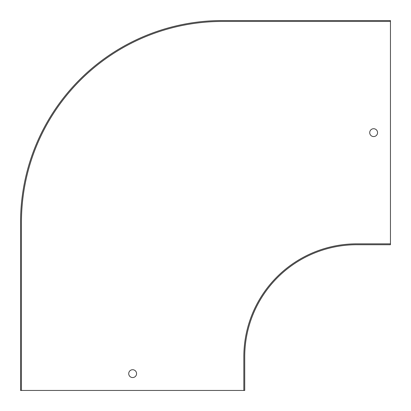 <?xml version="1.0" encoding="UTF-8"?>
<svg xmlns="http://www.w3.org/2000/svg" width="411" height="411" viewBox="0 0 411 411"><rect width="100%" height="100%" fill="white"/><g stroke="black" fill="none" stroke-linecap="round" stroke-linejoin="round"><path stroke-width="0.62" d="M390.45 21.449L390.45 20.55L222.315 20.55A201.765 201.765 0 0 0 20.55 222.315L20.55 390.45L243.836 390.45L243.836 356.825A112.989 112.989 0 0 1 356.825 243.836L390.45 243.836L390.45 21.449L222.315 21.449A200.866 200.866 0 0 0 21.449 222.315L21.449 390.45M390.45 243.836L390.45 244.73L356.825 244.73A112.09 112.09 0 0 0 244.73 356.825L244.73 390.45L243.836 390.45M373.635 136.565A3.925 3.925 0 0 1 369.715 132.64A3.925 3.925 0 0 1 373.635 128.72A3.925 3.925 0 0 1 377.56 132.64A3.925 3.925 0 0 1 373.635 136.565M132.64 377.56A3.925 3.925 0 0 1 128.72 373.635A3.925 3.925 0 0 1 132.64 369.715A3.925 3.925 0 0 1 136.565 373.635A3.925 3.925 0 0 1 132.64 377.56"/></g></svg>
